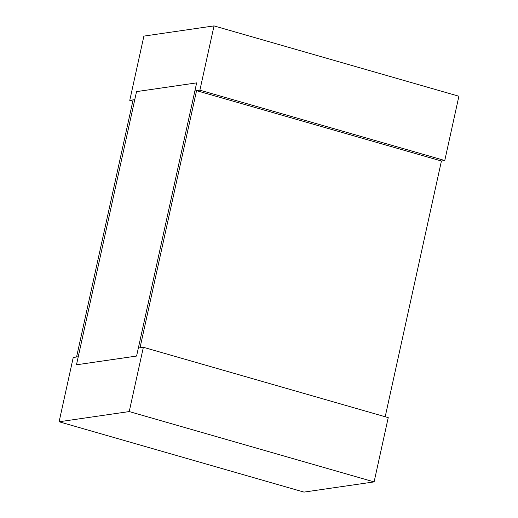 <?xml version="1.0" encoding="UTF-8"?>
<svg xmlns="http://www.w3.org/2000/svg" width="518" height="518" viewBox="0 0 518 518"><rect width="100%" height="100%" fill="white"/><g stroke="black" fill="none" stroke-linecap="round" stroke-linejoin="round"><path stroke-width="0.78" d="M59.104 421.769L303.975 492.1L374.106 481.902L388.235 417.625L143.363 347.287L138.351 348.018L136.584 356.054L76.476 364.795L78.244 356.76L73.232 357.485L59.104 421.769L129.228 411.57L374.106 481.902M129.228 411.57L143.363 347.287M129.765 100.375L134.771 99.65L136.538 91.615L196.646 82.874L194.885 90.909L199.89 90.177L444.768 160.515L458.896 96.231L214.025 25.9L143.894 36.098L129.765 100.375L132.802 101.25M199.89 90.177L214.025 25.9M196.555 90.663L194.885 90.909L138.351 348.018L140.022 347.772L196.555 90.663L441.427 161.001L444.768 160.515M76.476 364.795L136.538 91.615L196.646 82.874L136.584 356.054L76.476 364.795M76.573 356.999L78.244 356.76L134.771 99.65L133.1 99.89L76.573 356.999M441.427 161.001L385.198 416.75"/></g></svg>
